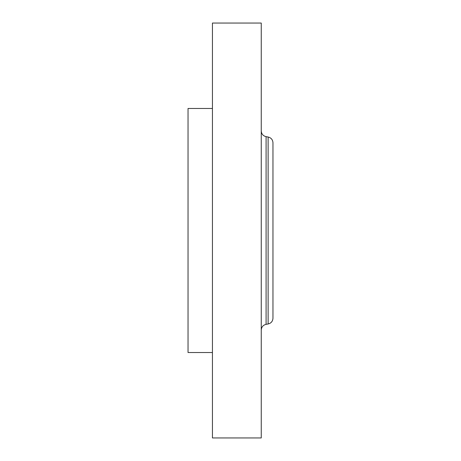 <?xml version="1.0" encoding="UTF-8"?>
<svg xmlns="http://www.w3.org/2000/svg" width="461" height="461" viewBox="0 0 461 461"><rect width="100%" height="100%" fill="white"/><g stroke="black" fill="none" stroke-linecap="round" stroke-linejoin="round"><path stroke-width="0.69" d="M212.44 352.527L188.036 352.527L188.036 108.473L212.44 108.473M212.44 437.95L212.44 23.05L261.249 23.05L261.249 437.95L212.44 437.95M268.123 137.015L268.123 323.985C271.131 323.23 272.745 321.305 272.964 318.217L272.964 142.783C272.745 139.695 271.131 137.77 268.123 137.015L266.089 136.658C263.087 135.903 261.473 133.978 261.249 130.889M268.123 323.985L266.089 324.342L266.089 136.658M266.089 324.342C263.087 325.097 261.473 327.022 261.249 330.111"/></g></svg>
